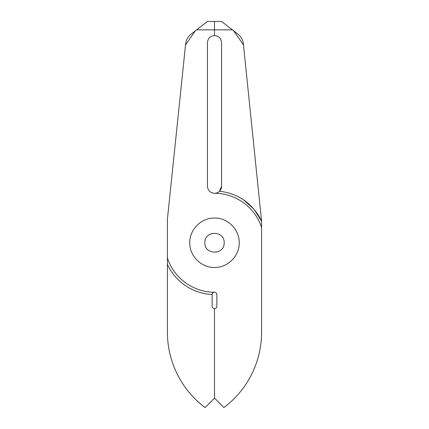 <?xml version="1.0" encoding="UTF-8"?>
<svg xmlns="http://www.w3.org/2000/svg" width="429" height="429" viewBox="0 0 429 429"><rect width="100%" height="100%" fill="white"/><g stroke="black" fill="none" stroke-linecap="round" stroke-linejoin="round"><path stroke-width="0.64" d="M214.5 218.034C227.713 217.728 239.527 229.536 239.221 242.75C239.527 255.963 227.713 267.776 214.5 267.471C201.287 267.776 189.473 255.963 189.779 242.75C189.473 229.536 201.287 217.728 214.5 218.034C201.287 217.728 189.473 229.536 189.779 242.75C189.473 255.963 201.287 267.776 214.5 267.471C227.713 267.776 239.527 255.963 239.221 242.75C239.527 229.536 227.713 217.728 214.5 218.034M224.153 242.75C224.732 230.303 204.268 230.303 204.847 242.75C204.268 255.196 224.732 255.196 224.153 242.75M196.627 29.858L232.373 29.858L221.562 21.45L214.5 21.45L214.5 35.575L214.5 21.45L207.438 21.45L191.002 34.229C187.897 36.733 186.106 39.961 185.628 43.924L167.417 219.208L167.417 257.824C173.557 277.944 193.511 292.449 214.5 292.192C215.9 292.358 216.688 293.146 216.854 294.546L216.854 306.317C216.699 307.716 215.916 308.505 214.5 308.671L214.5 398.133L223.917 407.55L226.271 405.727A94.171 94.171 0 0 0 261.583 332.212L261.583 227.676C255.443 207.561 235.489 193.055 214.5 193.313C216.457 193.275 218.136 192.573 219.535 191.2C220.855 189.816 221.53 188.165 221.562 186.25L221.562 42.637C221.139 38.353 218.785 35.998 214.5 35.575C210.215 35.998 207.861 38.353 207.438 42.637L207.438 186.25C207.861 190.535 210.215 192.889 214.5 193.313M185.516 44.991L195.329 30.867M223.917 407.55L226.271 405.727M185.628 43.924C186.106 39.961 187.897 36.733 191.002 34.229M170.131 354.665A94.171 94.171 0 0 1 167.417 332.212L167.417 264.328C175.171 281.692 193.141 293.806 212.146 294.492C212.317 293.093 213.1 292.326 214.5 292.192C213.1 292.342 212.312 293.13 212.146 294.546L212.146 306.317C212.312 307.716 213.1 308.505 214.5 308.671L214.5 398.133L205.083 407.55L202.729 405.727L204.467 407.083M221.562 186.25L219.514 191.221M167.417 264.328L167.417 257.824M167.417 332.212A94.171 94.171 0 0 0 202.729 405.727M219.535 191.2C236.577 193.281 249.699 201.566 258.891 216.071A51.796 51.796 0 0 1 261.583 221.176L243.372 43.924C242.894 39.961 241.103 36.733 237.998 34.229L233.671 30.867L243.484 44.991M243.415 199.78L253.979 209.223L261.583 221.176L261.583 227.676M232.373 29.858L233.671 30.867M237.998 34.229C241.103 36.733 242.894 39.961 243.372 43.924"/></g></svg>
